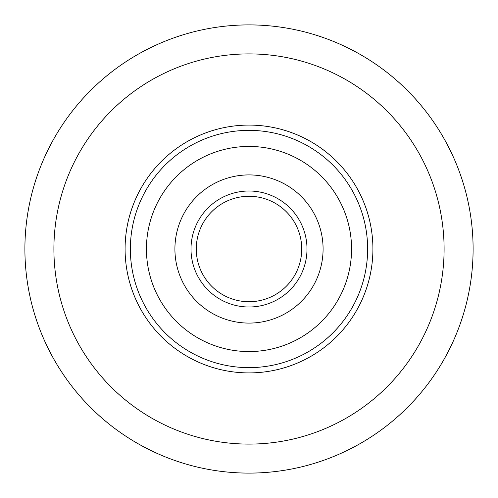<?xml version="1.0" encoding="UTF-8"?>
<svg xmlns="http://www.w3.org/2000/svg" width="498" height="498" viewBox="0 0 498 498"><rect width="100%" height="100%" fill="white"/><g stroke="black" fill="none" stroke-linecap="round" stroke-linejoin="round"><path stroke-width="0.75" d="M473.1 249A224.1 224.1 0 0 1 249 473.1A224.1 224.1 0 0 1 24.9 249A224.1 224.1 0 0 1 249 24.9A224.1 224.1 0 0 1 473.1 249A224.1 224.1 0 0 0 249 24.9A224.1 224.1 0 0 0 24.9 249M125.085 249A123.915 123.915 0 0 1 249 125.085A123.915 123.915 0 0 1 372.915 249A123.915 123.915 0 0 1 249 372.915A123.915 123.915 0 0 1 179.641 146.319A123.915 123.915 0 0 1 251.135 125.104A123.915 123.915 0 0 0 125.085 249M278.513 292.693A52.732 52.732 0 0 1 248.091 301.72A52.732 52.732 0 0 0 292.693 219.487A52.732 52.732 0 0 0 219.487 205.307A52.732 52.732 0 0 0 205.307 278.513A52.732 52.732 0 0 0 278.513 292.693A52.732 52.732 0 0 0 292.693 219.487A52.732 52.732 0 0 0 219.487 205.307A52.732 52.732 0 0 0 205.307 278.513A52.732 52.732 0 0 0 278.513 292.693M306.407 333.99A102.557 102.557 0 0 0 333.99 191.593A102.557 102.557 0 0 0 191.593 164.01A102.557 102.557 0 0 0 164.01 306.407A102.557 102.557 0 0 0 306.407 333.99A102.557 102.557 0 0 0 333.99 191.593A102.557 102.557 0 0 0 191.593 164.01M318.359 351.681A123.915 123.915 0 0 1 146.319 318.359A123.915 123.915 0 0 0 372.915 249M351.681 179.641A123.915 123.915 0 0 0 179.641 146.319M207.529 187.609A74.084 74.084 0 0 0 187.609 290.471A74.084 74.084 0 0 0 290.471 310.391A74.084 74.084 0 0 0 310.391 207.529A74.084 74.084 0 0 0 207.529 187.609M53.902 249A195.098 195.098 0 0 0 249 444.098A195.098 195.098 0 0 0 444.098 249A195.098 195.098 0 0 0 249 53.902A195.098 195.098 0 0 0 53.902 249M248.004 306.992A58.005 58.005 0 0 1 191.008 248.004A58.005 58.005 0 0 1 249.996 191.008M182.592 150.689A118.642 118.642 0 0 0 150.689 315.408A118.642 118.642 0 0 0 315.408 347.311A118.642 118.642 0 0 0 347.311 182.592A118.642 118.642 0 0 0 182.592 150.689M216.537 200.937A58.005 58.005 0 0 0 200.937 281.463A58.005 58.005 0 0 0 281.463 297.063A58.005 58.005 0 0 0 297.063 216.537A58.005 58.005 0 0 0 216.537 200.937"/></g></svg>
